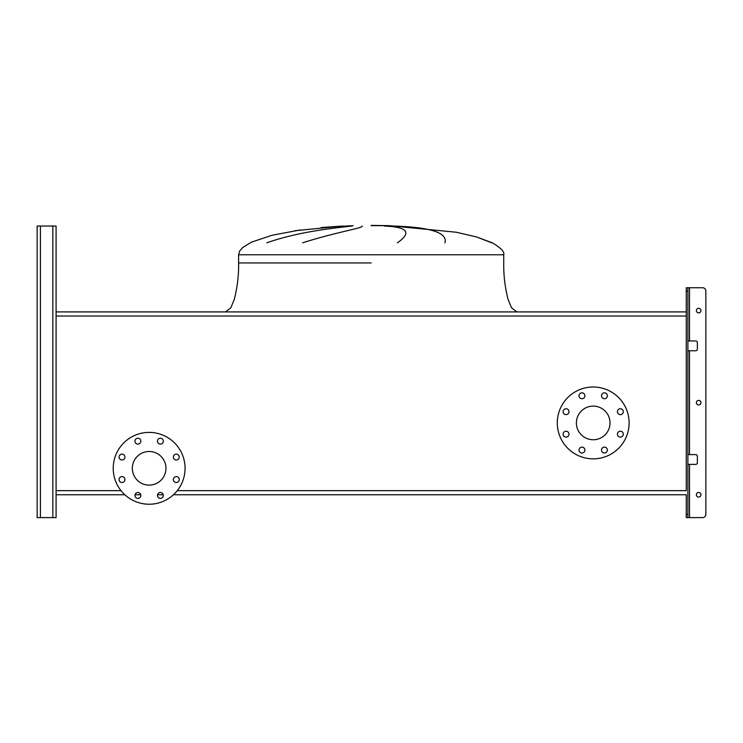 <?xml version="1.0" encoding="UTF-8"?>
<svg xmlns="http://www.w3.org/2000/svg" width="743" height="743" viewBox="0 0 743 743"><rect width="100%" height="100%" fill="white"/><g stroke="black" fill="none" stroke-linecap="round" stroke-linejoin="round"><path stroke-width="1.11" d="M343.415 226.039L341.873 226.113M491.755 242.831L476.569 236.952L456.193 232.225L389.146 225.658L371.175 225.658M342.049 226.104L295.11 230.702M266.793 242.831C298.797 231.491 335.102 227.999 351.885 226.039M362.129 226.039C364.302 227.869 336.142 232.085 302.559 242.831M476.569 236.952L492.312 242.831C500.884 247.883 504.692 251.858 503.735 254.775L503.735 262.938C503.54 275.439 505.026 287.717 508.193 299.782L511.509 307.713L516.803 311.911M397.384 242.831C412.04 232.54 407.647 226.94 384.205 226.039M393.353 226.039C430.671 227.182 447.853 232.782 444.908 242.831M684.953 311.911L57.397 311.911M37.15 514.351L37.15 226.039L37.15 517.611L37.15 514.351L37.15 517.611L56.087 517.611L56.087 494.754L124.843 494.754L56.087 494.754L56.087 226.039L56.087 316.016L686.263 316.016L686.263 490.649L177.271 490.649M135.05 494.754L140.752 494.754L135.05 494.754M157.535 494.754L163.246 494.754L157.535 494.754M173.444 494.754L686.263 494.754L173.444 494.754M119.056 457.066A2.935 2.935 0 0 0 121.991 460.001A2.935 2.935 0 0 0 124.935 457.066A2.935 2.935 0 0 0 121.991 454.131A2.935 2.935 0 0 0 119.056 457.066M119.056 479.56A2.935 2.935 0 0 0 121.991 482.495A2.935 2.935 0 0 0 124.935 479.56A2.935 2.935 0 0 0 121.991 476.616A2.935 2.935 0 0 0 119.056 479.56M134.957 495.46A2.935 2.935 0 0 0 137.901 498.395A2.935 2.935 0 0 0 140.836 495.46A2.935 2.935 0 0 0 137.901 492.525A2.935 2.935 0 0 0 134.957 495.46M157.451 495.46A2.935 2.935 0 0 0 160.386 498.395A2.935 2.935 0 0 0 163.33 495.46A2.935 2.935 0 0 0 160.386 492.525A2.935 2.935 0 0 0 157.451 495.46M173.351 479.56A2.935 2.935 0 0 0 176.295 482.495A2.935 2.935 0 0 0 179.23 479.56A2.935 2.935 0 0 0 176.295 476.616A2.935 2.935 0 0 0 173.351 479.56M173.351 457.066A2.935 2.935 0 0 0 176.295 460.001A2.935 2.935 0 0 0 179.23 457.066A2.935 2.935 0 0 0 176.295 454.131A2.935 2.935 0 0 0 173.351 457.066M157.451 441.166A2.935 2.935 0 0 0 160.386 444.1A2.935 2.935 0 0 0 163.33 441.166A2.935 2.935 0 0 0 160.386 438.221A2.935 2.935 0 0 0 157.451 441.166M134.957 441.166A2.935 2.935 0 0 0 137.901 444.1A2.935 2.935 0 0 0 140.836 441.166A2.935 2.935 0 0 0 137.901 438.221A2.935 2.935 0 0 0 134.957 441.166M149.148 432.398A35.915 35.915 0 0 1 185.063 468.313A35.915 35.915 0 0 1 149.148 504.228A35.915 35.915 0 0 1 113.224 468.313A35.915 35.915 0 0 1 149.148 432.398M149.148 485.123A16.82 16.82 0 0 1 132.328 468.313A16.82 16.82 0 0 1 149.148 451.493A16.82 16.82 0 0 1 165.958 468.313A16.82 16.82 0 0 1 149.148 485.123M563.11 411.678A2.935 2.935 0 0 0 566.055 414.622A2.935 2.935 0 0 0 568.989 411.678A2.935 2.935 0 0 0 566.055 408.743A2.935 2.935 0 0 0 563.11 411.678M563.11 434.172A2.935 2.935 0 0 0 566.055 437.107A2.935 2.935 0 0 0 568.989 434.172A2.935 2.935 0 0 0 566.055 431.237A2.935 2.935 0 0 0 563.11 434.172M579.02 450.072A2.935 2.935 0 0 0 581.955 453.016A2.935 2.935 0 0 0 584.899 450.072A2.935 2.935 0 0 0 581.955 447.137A2.935 2.935 0 0 0 579.02 450.072M601.514 450.072A2.935 2.935 0 0 0 604.449 453.016A2.935 2.935 0 0 0 607.384 450.072A2.935 2.935 0 0 0 604.449 447.137A2.935 2.935 0 0 0 601.514 450.072M617.414 434.172A2.935 2.935 0 0 0 620.349 437.107A2.935 2.935 0 0 0 623.293 434.172A2.935 2.935 0 0 0 620.349 431.237A2.935 2.935 0 0 0 617.414 434.172M617.414 411.678A2.935 2.935 0 0 0 620.349 414.622A2.935 2.935 0 0 0 623.293 411.678A2.935 2.935 0 0 0 620.349 408.743A2.935 2.935 0 0 0 617.414 411.678M601.514 395.778A2.935 2.935 0 0 0 604.449 398.712A2.935 2.935 0 0 0 607.384 395.778A2.935 2.935 0 0 0 604.449 392.833A2.935 2.935 0 0 0 601.514 395.778M579.02 395.778A2.935 2.935 0 0 0 581.955 398.712A2.935 2.935 0 0 0 584.899 395.778A2.935 2.935 0 0 0 581.955 392.833A2.935 2.935 0 0 0 579.02 395.778M593.202 387.01A35.915 35.915 0 0 1 629.117 422.925A35.915 35.915 0 0 1 593.202 458.84A35.915 35.915 0 0 1 557.287 422.925A35.915 35.915 0 0 1 593.202 387.01M593.202 439.745A16.82 16.82 0 0 1 576.392 422.925A16.82 16.82 0 0 1 593.202 406.115A16.82 16.82 0 0 1 610.022 422.925A16.82 16.82 0 0 1 593.202 439.745M121.025 490.649L56.087 490.649L56.087 507.163M687.888 514.351L687.888 517.611L686.263 517.611L686.263 514.351L687.888 514.351L687.888 291.015L686.263 291.015L686.263 316.016L686.263 311.911L56.087 311.911L56.087 239.097M686.263 514.351L686.263 494.754M37.15 229.299L37.15 226.039L56.087 226.039L56.087 232.568M700.955 402.678A2.285 2.285 0 0 1 698.671 404.972A2.285 2.285 0 0 1 696.377 402.678A2.285 2.285 0 0 1 698.671 400.393A2.285 2.285 0 0 1 700.955 402.678M700.955 494.754A2.285 2.285 0 0 1 698.671 497.048A2.285 2.285 0 0 1 696.377 494.754A2.285 2.285 0 0 1 698.671 492.47A2.285 2.285 0 0 1 700.955 494.754M700.955 310.602A2.285 2.285 0 0 1 698.671 312.887A2.285 2.285 0 0 1 696.377 310.602A2.285 2.285 0 0 1 698.671 308.317A2.285 2.285 0 0 1 700.955 310.602M687.888 517.611L702.581 517.611A3.269 3.269 0 0 0 705.85 514.351L705.85 291.015A3.269 3.269 0 0 0 702.581 287.745L689.523 287.745L702.581 287.745M687.888 340.972L695.727 340.972A1.635 1.635 0 0 1 697.361 342.607L697.361 349.136A1.635 1.635 0 0 1 695.727 350.77L687.888 350.77M687.888 454.595L695.727 454.595A1.635 1.635 0 0 1 697.361 456.23L697.361 462.759A1.635 1.635 0 0 1 695.727 464.394L687.888 464.394M686.263 291.015L686.263 287.745L689.523 287.745L689.523 340.972M687.888 287.745L687.888 291.015M56.087 500.633L56.087 494.754M705.85 514.351L705.85 291.015M689.523 464.394L689.523 517.611L702.581 517.611M697.361 342.607A1.635 1.635 0 0 0 695.727 340.972M695.727 350.77A1.635 1.635 0 0 0 697.361 349.136M697.361 456.23A1.635 1.635 0 0 0 695.727 454.595M695.727 464.394A1.635 1.635 0 0 0 697.361 462.759M371.175 262.938L238.605 262.938L371.175 262.938M225.547 311.911L230.841 307.713L234.156 299.782C237.323 287.717 238.809 275.439 238.605 262.938L238.605 254.775L239.692 251.032L242.617 247.605L251.329 242.209L271.938 235.29L300.367 229.931L271.938 235.29L251.329 242.209L242.617 247.605L239.692 251.032L238.605 254.775L503.735 254.775M52.818 517.611L52.818 226.039M40.419 517.611L40.419 226.039M689.523 454.595L689.523 350.77M339.988 226.206L321.19 227.553L353.204 225.658M389.146 225.658L371.175 225.389"/></g></svg>
